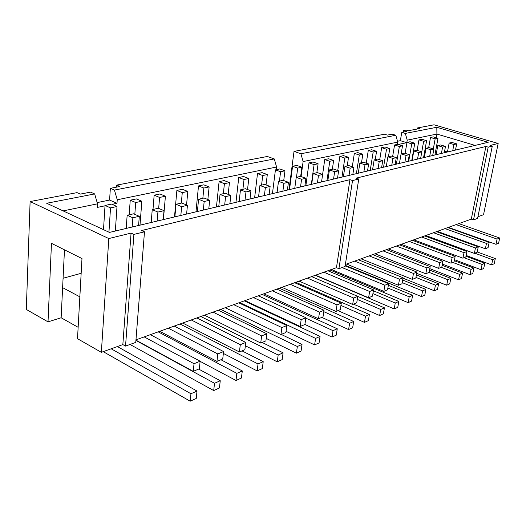 <?xml version="1.0" encoding="UTF-8"?>
<svg xmlns="http://www.w3.org/2000/svg" width="526" height="526" viewBox="0 0 526 526"><rect width="100%" height="100%" fill="white"/><g stroke="black" fill="none" stroke-linecap="round" stroke-linejoin="round"><path stroke-width="0.79" d="M129.172 214.799L130.238 200.189L135.701 202.536L134.82 214.345M164.007 210.67L158.346 208.263L152.231 209.631L157.905 212.063L164.007 210.67L163.238 219.625M168.333 328.211L217.79 353.945L216.962 361.401L222.735 358.982L223.576 351.565L174.218 326.087M223.576 351.565L217.79 353.945M139.995 225.154L141.836 201.228L136.379 198.907L130.238 200.189M135.918 340.46L214.516 383.283L213.707 390.568L219.434 387.978L220.256 380.732L198.683 369.074M214.516 383.283L220.256 380.732M213.707 390.568L130.014 344.464M141.836 201.228L135.701 202.536M216.962 361.401L159.779 331.288M157.905 212.063L157.156 221.071M151.192 222.491L152.231 209.631M152.994 209.46L154.151 195.192L159.588 197.454L158.674 208.401M187.427 205.324L181.805 203.003L176.013 204.298L181.641 206.646L187.427 205.324L186.605 214.062M191.24 319.959L240.29 344.694L239.415 351.979L244.892 349.685L245.773 342.439L196.829 317.947M245.773 342.439L240.29 344.694M163.415 219.579L165.414 196.218L159.989 193.976L154.151 195.192M158.201 331.86L236.851 373.361L235.996 380.489L241.427 378.03L242.295 370.948L220.907 359.745M236.851 373.361L242.295 370.948M235.996 380.489L200.13 361.349M165.414 196.218L159.588 197.454M239.415 351.979L182.693 323.036M181.641 206.646L180.832 215.436M174.882 216.85L176.013 204.298M174.5 216.942L176.881 190.445L182.279 192.634L181.312 203.108M209.67 200.248L204.095 198.006L198.585 199.242L204.173 201.504L209.67 200.248L208.796 208.783M213.01 312.122L261.632 335.917L260.718 343.037L265.913 340.861L266.833 333.773L218.329 310.209M266.833 333.773L261.632 335.917M186.552 204.962L187.815 191.457L182.43 189.288L176.881 190.445M180.024 324.003L258.042 363.953L257.148 370.922L262.31 368.588L263.21 361.658L242.026 350.888M258.042 363.953L263.21 361.658M257.148 370.922L223.366 353.426M187.815 191.457L182.279 192.634M260.718 343.037L204.482 315.192M204.173 201.504L203.312 210.084M197.381 211.498L198.585 199.242M195.974 211.833L198.499 185.928L203.858 188.045L202.839 198.282M230.815 195.422L225.279 193.252L220.039 194.429L225.588 196.619L230.815 195.422L229.901 203.759M233.728 304.666L281.897 327.58L280.95 334.549L285.894 332.478L286.841 325.548L238.791 302.838M286.841 325.548L281.897 327.58M207.855 199.518L209.131 186.921L203.786 184.83L198.499 185.928M200.82 316.514L278.182 355.011L277.255 361.829L282.166 359.606L283.1 352.828L262.112 342.452M278.182 355.011L283.1 352.828M277.255 361.829L245.366 345.786M209.131 186.921L203.858 188.045M280.95 334.549L225.227 307.723M225.588 196.619L224.681 205.002M218.777 206.409L220.039 194.429M216.442 206.961L219.099 181.628L224.418 183.673L223.346 193.686M250.941 190.826L245.458 188.729L240.467 189.853L245.964 191.964L250.941 190.826L249.988 198.979M253.46 297.558L301.168 319.657L300.195 326.475L304.896 324.503L305.876 317.717L258.286 295.822M305.876 317.717L301.168 319.657M228.159 194.383L229.441 182.607L224.135 180.576L219.099 181.628M220.67 309.367L297.341 346.502L296.388 353.176L301.063 351.066L302.023 344.425L281.246 334.424M297.341 346.502L302.023 344.425M296.388 353.176L266.235 338.415M229.441 182.607L224.418 183.673M300.195 326.475L244.991 300.609M245.964 191.964L245.017 200.163M239.139 201.563L240.467 189.853M235.964 202.319L238.745 177.525L244.018 179.511L242.9 189.307M270.127 186.447L264.69 184.422L259.929 185.487L265.374 187.532L270.127 186.447L269.134 194.423M272.284 290.779L319.519 312.109L318.519 318.782L323.003 316.902L324.003 310.261L276.893 289.122M324.003 310.261L319.519 312.109M247.536 189.524L248.811 178.485L243.551 176.519L238.745 177.525M239.626 302.542L315.593 338.396L314.614 344.931L319.072 342.919L320.058 336.416L244.268 300.865M315.593 338.396L320.058 336.416M314.614 344.931L286.052 331.308M248.811 178.485L244.018 179.511M318.519 318.782L263.855 293.817M265.374 187.532L264.394 195.554M258.549 196.941L259.929 185.487M254.617 197.881L257.503 173.606L262.73 175.533L261.567 185.119M288.426 182.272L283.041 180.306L278.497 181.325L283.895 183.304L288.426 182.272L287.406 190.077M290.253 284.31L337.008 304.916L335.989 311.451L340.263 309.656L341.289 303.154L294.659 282.725M341.289 303.154L337.008 304.916M266.038 184.922L267.307 174.553L262.093 172.646L257.503 173.606M305.816 318.145L332.997 330.663L332.005 337.074L336.259 335.147L337.258 328.776L262.198 294.415M332.997 330.663L337.258 328.776M332.005 337.074L304.902 324.457M267.307 174.553L262.73 175.533M335.989 311.451L281.87 287.327M283.895 183.304L282.883 191.155M277.077 192.536L278.497 181.325M272.448 193.634L275.427 169.865L280.608 171.726L279.411 181.122M305.908 178.281L300.576 176.374L296.23 177.347L301.576 179.274L305.908 178.281L304.863 185.921M307.434 278.129L353.702 298.051L352.663 304.455L356.746 302.739L357.785 296.368L311.642 276.61M357.785 296.368L353.702 298.051M283.731 180.556L284.987 170.799L279.819 168.945L275.427 169.865M323.792 311.668L349.619 323.286L348.607 329.565L352.67 327.724L353.689 321.478L279.359 288.235M349.619 323.286L353.689 321.478M348.607 329.565L321.833 317.395M284.987 170.799L280.608 171.726M352.663 304.455L299.097 281.127M301.576 179.274L300.537 186.954M294.77 188.321L296.23 177.347M289.517 189.577L292.574 166.282L297.709 168.09L296.48 177.295M322.622 174.468L317.342 172.613L313.187 173.547L318.48 175.414L322.622 174.468L321.55 181.95M323.871 272.212L369.647 291.489L368.594 297.769L372.5 296.131L373.552 289.885L327.895 270.758M373.552 289.885L369.647 291.489M300.662 176.407L301.904 167.202L296.782 165.407L292.574 166.282M340.933 305.422L365.504 316.231L364.472 322.392L368.364 320.63L369.397 314.502L295.809 282.311M365.504 316.231L369.397 314.502M364.472 322.392L337.981 310.616M301.904 167.202L297.709 168.09M368.594 297.769L315.587 275.19M318.48 175.414L317.415 182.936M311.688 184.297L313.187 173.547M305.862 185.685L308.999 162.856L314.088 164.612L311.333 184.383M338.619 170.819L333.392 169.017L329.407 169.911L334.648 171.719L338.619 170.819L337.528 178.15M342.071 267.556L384.9 285.217L383.835 291.378L387.57 289.806L388.635 283.685L345.161 265.847M388.635 283.685L384.9 285.217M316.843 172.725L318.099 163.757L313.029 162.015L308.999 162.856M357.292 299.406L380.699 309.479L379.654 315.521L383.382 313.838L384.427 307.828L357.779 296.414M380.699 309.479L384.427 307.828M379.654 315.521L353.452 304.127M318.099 163.757L314.088 164.612M383.835 291.378L331.38 269.503M334.648 171.719L333.563 179.09M327.882 180.444L329.407 169.911M322.609 174.468L324.739 159.569L329.776 161.278L326.968 180.661M353.939 167.321L348.764 165.572L344.951 166.426L350.138 168.189L353.939 167.321L352.834 174.507M354.695 261.113L399.497 279.214L398.419 285.256L401.995 283.751L403.074 277.741L358.397 259.778M403.074 277.741L399.497 279.214M332.347 169.254L333.629 160.456L328.605 158.76L324.739 159.569M372.927 293.6L395.256 303.015L394.198 308.946L397.768 307.335L398.826 301.431L373.407 290.766M395.256 303.015L398.826 301.431M394.198 308.946L315.258 275.308M333.629 160.456L329.776 161.278M398.419 285.256L346.529 264.052M350.138 168.189L349.034 175.408M343.399 176.749L344.951 166.426M337.751 170.516L339.842 156.413L344.832 158.076L341.972 177.091M368.634 163.967L363.512 162.264L359.856 163.086L364.985 164.796L368.634 163.967L367.51 171.016M369.167 255.899L413.482 273.461L412.397 279.391L415.829 277.952L416.914 272.054L372.724 254.617M416.914 272.054L413.482 273.461M347.219 165.92L348.528 157.287L343.55 155.637L339.842 156.413M387.879 288.005L409.202 296.822L408.137 302.647L411.562 301.096L412.627 295.303L388.352 285.316M409.202 296.822L412.627 295.303M408.137 302.647L329.999 270.002M348.528 157.287L344.832 158.076M412.397 279.391L361.06 258.818M364.985 164.796L363.867 171.884M358.272 173.212L359.856 163.086M352.288 166.762L354.34 153.382L359.284 155.006L356.385 173.659M382.731 160.746L377.668 159.095L374.15 159.878L379.233 161.548L382.731 160.746L381.593 167.662M383.066 250.895L426.895 267.944L425.804 273.763L429.091 272.383L430.189 266.59L386.485 249.666M430.189 266.59L426.895 267.944M361.507 162.712L362.835 154.249L357.904 152.639L354.34 153.382M402.199 282.613L422.588 290.878L421.51 296.598L424.798 295.112L425.876 289.418L402.66 280.049M422.588 290.878L425.876 289.418M421.51 296.598L345.24 265.334M362.835 154.249L359.284 155.006M425.804 273.763L375.018 253.795M379.233 161.548L378.102 168.491M372.553 169.813L374.15 159.878M366.26 163.178L368.272 150.475L373.164 152.053L370.232 170.365M396.275 157.655L391.259 156.044L387.886 156.801L392.915 158.425L396.275 157.655L395.125 164.441M396.426 246.083L439.769 262.652L438.671 268.365L441.833 267.037L442.931 261.35L399.707 244.906M442.931 261.35L439.769 262.652M375.235 159.634L376.577 151.324L371.698 149.759L368.272 150.475M415.928 277.406L435.436 285.177L434.358 290.786L437.514 289.359L438.592 283.77L416.375 274.96M435.436 285.177L438.592 283.77M434.358 290.786L403.001 278.169M376.577 151.324L373.164 152.053M438.671 268.365L388.438 248.962M392.915 158.425L391.765 165.243M386.268 166.551L387.886 156.801M379.706 159.759L381.672 147.674L386.518 149.213L383.553 167.196M409.294 154.683L404.33 153.112L401.088 153.842L406.059 155.42L409.294 154.683L408.137 161.344M409.267 241.46L452.136 257.562L451.032 263.178L454.07 261.902L455.174 256.313L412.43 240.323M455.174 256.313L452.136 257.562M388.444 156.676L389.799 148.516L384.973 146.984L381.672 147.674M429.098 272.376L447.784 279.694L446.699 285.21L449.73 283.836L450.815 278.346L429.532 270.048M447.784 279.694L450.815 278.346M446.699 285.21L416.677 273.336M389.799 148.516L386.518 149.213M451.032 263.178L401.351 244.314M406.059 155.42L404.902 162.113M399.451 163.415L401.088 153.842M392.639 156.485L394.572 144.979L399.365 146.484L396.367 164.145M421.813 151.823L416.908 150.298L413.784 150.995L418.703 152.533L421.813 151.823L420.649 158.372M421.628 237.009L464.024 252.677L462.919 258.187L465.839 256.964L466.95 251.474L424.673 235.918M466.95 251.474L464.024 252.677M401.154 153.829L402.522 145.807L397.741 144.321L394.572 144.979M441.183 267.307L459.658 274.421L458.567 279.839L461.486 278.517L462.578 273.119L442.169 265.295M459.658 274.421L462.578 273.119M458.567 279.839L429.801 268.654M402.522 145.807L399.365 146.484M462.919 258.187L413.778 239.836M418.703 152.533L417.539 159.108M412.134 160.397L413.784 150.995M405.105 153.355L406.993 142.388L411.733 143.854L408.715 161.206M433.871 149.075L429.012 147.582L426.007 148.253L430.873 149.759L433.871 149.075L432.694 155.505M433.536 232.722L475.465 247.97L474.353 253.387L477.167 252.21L478.279 246.812L436.468 231.67M478.279 246.812L475.465 247.97M411.759 160.483L414.777 143.203L410.05 141.75L406.993 142.388M452.82 262.428L471.086 269.345L469.994 274.671L472.802 273.402L473.9 268.096L454.306 260.705M471.086 269.345L473.9 268.096M469.994 274.671L442.399 264.118M414.777 143.203L411.733 143.854M474.353 253.387L425.751 235.53M430.873 149.759L429.703 156.215M424.35 157.491L426.007 148.253M417.111 150.357L418.959 139.89L423.654 141.316L421.786 151.817M445.483 146.425L440.676 144.966L437.777 145.617L442.596 147.083L445.483 146.425L444.306 152.737M445.016 228.593L486.478 243.439L485.367 248.765L488.075 247.634L489.187 242.328L447.843 227.574M489.187 242.328L486.478 243.439M423.548 157.682L426.593 140.692L421.905 139.272L418.959 139.89M464.031 257.72L482.092 264.453L480.994 269.7L483.71 268.47L484.801 263.25L465.983 256.261M482.092 264.453L484.801 263.25M480.994 269.7L454.503 259.719M426.593 140.692L423.654 141.316M485.367 248.765L437.29 231.374M442.596 147.083L441.419 153.428M436.113 154.69L437.777 145.617M144.196 336.896L194.035 363.716L193.252 371.349L199.347 368.792L200.143 361.204L150.397 334.667M200.143 361.204L194.035 363.716M193.252 371.349L135.945 340.144M111.17 348.791L190.951 393.744L197.013 391.055L117.364 346.562M190.951 393.744L190.188 401.2L196.237 398.465L197.013 391.055M190.188 401.2L103.227 351.651M456.081 224.609L497.09 239.08L495.972 244.314L498.589 243.222L499.7 238.002L458.81 223.622M499.7 238.002L497.09 239.08M495.972 244.314L448.428 227.363M474.84 253.184L492.698 259.745L495.314 258.582L477.22 251.967M492.698 259.745L491.606 264.9L494.216 263.723L495.314 258.582M491.606 264.9L466.141 255.458M78.144 327.303L61.141 317.77L48.017 321.859L51.469 243.341L81.984 258.555L77.506 338.705L101.347 352.328L122.841 344.589L125.536 346.088L133.906 234.405L131.066 233.11L122.841 344.589M131.066 233.11L108.81 238.548L30.113 201.557L77.046 192.634L80.34 194.094L90.551 192.135L94.654 193.93L46.702 203.266L109.461 232.42L488.187 142.296L436.817 127.279L436.902 134.058L436.232 137.746M101.347 352.328L108.81 238.548M125.536 346.088L135.767 342.373L144.486 231.802L133.906 234.405M135.964 339.862L336.456 267.675L349.948 179.662L141.658 230.526L144.486 231.802M336.456 267.675L338.922 268.701L352.525 180.556L349.948 179.662M338.922 268.701L345.063 266.472L358.745 179.024L352.525 180.556M345.378 264.466L471.296 219.132L485.906 146.465L356.181 178.143L358.745 179.024M471.296 219.132L473.499 219.894L488.194 147.142L485.906 146.465M473.499 219.894L477.588 218.408L492.283 146.129L488.194 147.142M477.924 216.738L483.532 214.72L498.161 143.473L490.008 145.459L492.283 146.129M139.298 216.311L133.604 213.806L127.154 215.252L132.861 217.784L139.298 216.311L138.601 225.483M132.861 217.784L132.177 227.015M126.207 228.435L127.154 215.252M115.339 231.019L117.002 206.508L111.512 204.101L105.036 205.449L110.526 207.888L108.941 232.176M117.002 206.508L110.526 207.888M103.504 229.652L105.036 205.449M456.673 143.868L451.919 142.447L449.125 143.072L453.892 144.505L456.673 143.868L455.496 150.074M453.892 144.505L452.715 150.738M447.455 151.988L449.125 143.072M434.93 154.973L437.987 138.272L433.345 136.885L430.505 137.477L435.153 138.871L433.325 148.911M437.987 138.272L435.153 138.871M428.67 147.661L430.505 137.477M61.141 317.77L64.474 249.824M79.847 296.828L62.62 287.643M110.355 188.328L109.592 200.058L117.002 203.299L117.245 199.768L276.591 167.012L274.289 158.937L267.313 156.485L116.687 185.106L119.961 186.48L110.355 188.328L114.444 190.07L274.289 158.937M109.592 200.058L97.159 202.602M63.12 210.893L97.514 203.825L97.297 207.422L105.009 205.804M112.045 204.331L117.002 203.299M114.444 190.07L117.245 199.768M276.591 167.012L276.255 169.694M392.245 134.169L387.379 135.103L384.499 134.215L294.021 151.409L300.905 153.756L395.828 135.267L392.245 134.169M403.343 132.039L403.587 130.586L406.434 131.447L401.772 132.342L400.358 140.679L406.789 142.671L407.223 140.159L436.902 134.058L475.123 145.406M400.358 140.679L397.518 141.264M398.208 144.466L406.789 142.671M401.772 132.342L405.322 133.413L407.223 140.159M405.322 133.413L436.817 127.279M301.096 176.558L303.121 161.561L397.755 142.105L397.367 144.4M397.755 142.105L395.828 135.267M300.905 153.756L303.121 161.561M288.998 189.695L294.021 151.409M81.155 273.316L63.081 278.247M447.416 152.001L444.601 151.14M417.013 129.067L417.493 127.949L434.049 124.8L498.161 143.473M417.493 127.949L419.597 128.574L408.301 130.737L406.177 130.1L403.587 130.586M97.514 203.825L94.654 193.93M48.017 321.859L26.3 309.446L30.113 201.557M116.555 187.138L116.687 185.106"/></g></svg>
